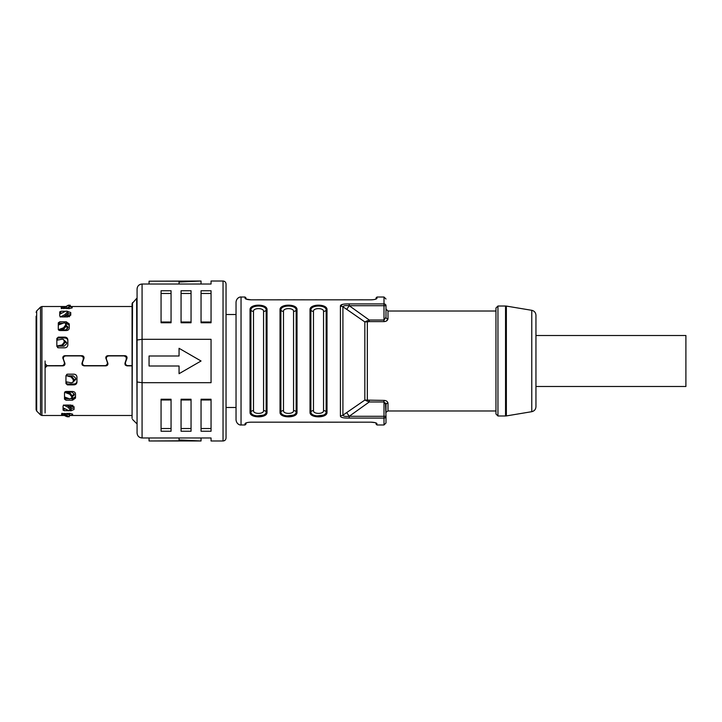 <?xml version="1.0" encoding="UTF-8"?>
<svg xmlns="http://www.w3.org/2000/svg" width="722" height="722" viewBox="0 0 722 722"><rect width="100%" height="100%" fill="white"/><g stroke="black" fill="none" stroke-linecap="round" stroke-linejoin="round"><path stroke-width="1.08" d="M74.059 407.65L71.063 408.95M63.094 408.95L65.287 408.95M76.947 381.27C76.767 382.94 75.774 383.851 73.951 384.005L73.951 384.88C75.774 384.736 76.767 383.824 76.947 382.155L76.947 377.074C76.767 375.323 75.774 374.357 73.951 374.177L67.453 374.177L65.955 375.63L65.955 383.526L67.453 384.889L73.951 384.88M66.379 384.005L73.951 384.005M75.512 396.613L72.507 398.752L72.507 400.196L75.512 398.048L75.512 393.905C75.332 392.434 74.33 391.622 72.507 391.468L66.009 391.468L64.511 392.696L64.511 399.14L66.009 400.196L72.507 400.196M64.727 398.752L69.312 398.752M71.532 398.752L72.507 398.752M125.005 362.995L125.357 364.962L126.26 365.576L132.072 365.675M107.831 362.995L105.954 365.846C107.506 365.603 108.129 364.709 107.831 363.166L106.432 359.294C106.071 357.345 106.847 356.217 108.778 355.91L124.058 355.738L125.971 356.632L126.413 359.123M82.019 362.995L82.362 364.962L83.896 365.675L105.954 365.675M64.845 362.995L62.967 365.846C64.52 365.603 65.142 364.709 64.845 363.166L63.446 359.294C63.085 357.345 63.861 356.217 65.792 355.91L81.072 355.738L82.985 356.632L83.427 359.123M45.098 412.984L45.098 367.706L45.594 366.352L47.092 365.675L62.967 365.675M108.778 355.738C106.856 356.045 106.071 357.173 106.432 359.123M65.792 355.738C63.87 356.045 63.085 357.173 63.446 359.123M132.072 365.846L126.882 365.846L125.357 365.142L124.888 363.852M71.063 409.545L71.063 410.773L74.059 409.473L74.059 406.775L71.063 405.078L64.565 405.078L63.058 405.945L63.058 410.141L64.565 410.782L63.058 408.769M71.063 410.773L70.205 410.773M69.104 410.773L64.42 410.637M69.619 415.349L72.615 415.06L72.615 414.121L69.619 413.372L69.619 415.186M65.684 415.349L63.121 415.349M61.623 415.222L63.121 415.358L61.623 413.733L61.623 415.222M69.619 413.372L61.623 413.769M58.283 323.943L59.782 321.804L58.283 322.86L58.283 329.304L59.782 330.532L66.28 330.532C68.103 330.378 69.104 329.566 69.276 328.095L69.276 323.952L66.28 321.804L66.28 323.248L69.276 325.387M59.782 321.804L66.28 321.804M66.884 311.227L70.729 312.527L70.729 315.225L67.733 316.922L61.235 316.922L59.736 316.055L59.736 311.859L61.235 311.227L65.783 311.227M56.839 339.132L58.347 337.12L56.839 338.474L56.839 346.37L58.347 347.814L64.845 347.823C66.668 347.643 67.66 346.677 67.841 344.926L67.841 339.845C67.66 338.176 66.668 337.264 64.845 337.12L64.845 337.995C66.668 338.149 67.66 339.06 67.841 340.73M58.347 337.12L64.845 337.12M126.558 358.256L125.005 363.166M126.413 359.294L125.971 356.812L124.058 355.91L108.778 355.91M106.278 358.256L106.432 359.294M107.957 363.852L107.831 363.166M105.954 365.846L83.896 365.846L82.362 365.142L81.893 363.852M83.571 358.256L82.019 363.166M83.427 359.294L82.985 356.812L81.072 355.91L65.792 355.91M63.292 358.256L63.446 359.294M64.971 363.852L64.845 363.166M62.967 365.846L47.092 365.846L45.098 367.832L45.098 363.662L47.092 365.657L61.966 365.648C63.897 365.35 64.673 364.231 64.321 362.3L62.796 357.643M84.077 357.733L83.951 358.419C84.239 356.858 83.617 355.955 82.073 355.711L64.79 355.711C63.256 355.955 62.624 356.858 62.913 358.419L62.796 357.733M82.552 362.119L83.951 358.419L82.552 362.3C82.182 364.222 82.967 365.341 84.898 365.648L104.952 365.648C107 365.296 107.786 364.177 107.307 362.3L105.782 357.733M105.782 357.652L105.899 358.419C105.611 356.858 106.233 355.955 107.777 355.711L125.059 355.711C126.603 355.955 127.225 356.858 126.937 358.419L127.063 357.733M125.538 362.119L126.937 358.419L125.538 362.3C125.168 364.222 125.953 365.341 127.884 365.648L132.072 365.657M69.168 306.814L69.168 308.628L72.173 307.879L72.173 306.94L69.168 306.651M69.168 308.628L61.171 308.231L61.28 306.724L65.233 306.651M132.072 305.018L132.072 416.982M36.1 326.597L36.1 409.654L36.1 326.597M64.845 337.995L57.273 337.995M61.957 313.05L59.773 313.05M67.733 313.05L70.729 314.35M59.736 313.231L61.235 311.227M66.28 323.248L65.305 323.248M63.085 323.248L58.491 323.248M62.67 306.651L61.171 308.267M64.511 398.057L65.901 400.114M65.955 382.868L67.363 384.844M127.054 357.643L126.937 358.247M105.899 358.247L107.307 362.119M84.068 357.643L83.951 358.247M62.913 358.247L64.321 362.119M45.098 368.193L45.098 361M223.044 281.02L223.044 440.98L211.05 440.98L211.05 437.974L142.072 437.974C139.039 437.694 137.379 436.025 137.072 432.974L137.072 289.026C137.379 285.975 139.039 284.306 142.072 284.026L211.05 284.026L211.05 281.02L223.044 281.02C224.849 281.183 225.851 282.185 226.04 284.026L226.04 433.976M72.552 405.313L72.805 406.576L70.314 407.75M66.614 405.078L69.059 406.305L68.31 407.388L70.431 410.349L71.18 409.184L70.359 410.628L68.31 410.457L63.058 407.822M68.31 407.388L63.509 404.979M69.249 406.405L70.314 406.405L70.314 407.19M69.059 406.305L71.18 409.184M71.18 408.679L70.431 409.762M62.065 413.291L68.996 416.883L64.078 413.372M68.987 416.91L69.745 415.592L68.987 416.91M67.047 413.372L69.745 415.592M69.745 415.421L68.996 416.684M65.738 415.484L65.422 416.025L67.543 416.883M65.422 416.025L64.466 415.484M72.805 405.232L70.314 406.405M66.821 392.073L70.512 393.445L69.754 394.221L64.953 392.425L65.305 392.073L71.758 392.073L74.258 394.041L74.258 395.105L71.758 396.956M65.314 391.613L65.314 392.073A3.998 2.383 180 0 1 64.745 392.046M69.754 394.221L71.884 396.965L71.884 397.858L72.633 396.965L71.613 398.67L71.884 397.858L69.754 398.914L64.511 396.965M74.258 394.068L71.758 395.927M70.512 393.445L72.633 396.965M72.633 396.188L71.884 396.965M65.955 375.81A3.998 1.137 180 0 0 66.749 375.837L73.202 375.837L75.702 378.211L75.702 379.51L73.202 381.83M72.552 382.552L74.068 380.404L73.301 382.037L71.198 382.804L65.955 381.767M73.319 380.918L73.319 379.826L71.198 377.046L66.902 375.837M75.702 378.915L73.202 381.234M67.146 375.711L71.947 376.676L74.068 379.456L74.068 380.404M74.068 379.456L73.319 379.826M64.096 340.766L66.586 343.085M64.096 340.17L66.586 342.49L66.586 343.789L64.096 346.163L57.643 346.163A3.998 1.137 0 0 0 56.839 346.19M57.796 346.163L56.839 345.991M57.291 345.919L62.092 344.954L64.213 342.174L64.213 341.082L63.446 339.448L62.092 339.196L56.839 340.233M62.092 344.954L62.841 345.324L58.04 346.289M62.841 345.324L64.962 342.544L64.213 342.174M63.446 339.448L64.962 342.544M64.962 341.596L64.213 341.082M65.531 326.073L68.03 327.932M65.531 325.044L68.03 326.895L68.03 327.959L65.531 329.927L58.365 329.701M58.509 329.954A3.998 2.383 0 0 1 59.078 329.927L59.078 330.387M58.726 329.575L63.527 327.779L65.657 325.035L65.657 324.142C65.72 323.104 65.007 322.752 63.527 323.086L58.283 325.035M66.406 325.035L65.386 323.33L66.406 325.812L64.276 328.555L60.594 329.927M65.657 325.035L66.406 325.812M60.179 317.021L64.98 314.612L65.729 315.695L63.283 316.922M65.729 315.695L67.859 313.321L67.101 311.651L67.859 313.321M59.736 314.178L64.98 311.543C66.46 310.929 67.164 310.965 67.101 311.651L67.859 312.816M64.98 314.612L67.101 312.238M66.984 314.81L66.984 315.595L65.919 315.595M66.984 315.595L69.483 316.768M66.984 314.25L69.483 315.424L69.222 316.687M63.626 308.628L68.545 305.117L61.623 308.709M69.267 306.354L68.536 305.09L69.294 306.579L66.595 308.628M68.545 305.316L69.294 306.579M68.77 305.487L69.989 305.09L70.711 306.354M70.079 306.516L70.747 306.408L69.989 305.09M375.142 422.65L371 422.162L251.012 422.162C247.475 422.316 245.48 422.83 245.038 423.706L245.038 424.978L241.04 424.978C240.868 425.213 236.744 424.915 236.04 419.978L236.04 302.022L236.04 314.512L226.04 314.512M371 422.162C374.556 422.316 376.559 422.83 376.992 423.706L376.812 423.39M383.996 424.978L385.99 422.984L385.99 416.296A2.004 1.787 180 0 1 383.996 418.083L383.996 424.978L376.992 424.978L376.37 423.101M376.992 424.978L376 423.976L376 422.93L375.187 422.668M326.579 413.805L327.012 412.208C327.508 418.381 309.512 418.381 310.018 412.208A1.002 0.803 180 0 0 310.884 411.802L310.884 310.198C310.424 304.666 326.606 304.666 326.145 310.198A1.002 0.803 -0 0 1 327.012 309.792C327.508 303.619 309.512 303.619 310.018 309.792A1.002 0.803 0 0 1 310.884 310.198A2.996 2.401 180 0 0 313.474 311.39L313.474 410.61C313.14 414.311 323.88 414.311 323.546 410.61L323.546 311.39C323.88 307.689 313.14 307.689 313.474 311.39M296.589 413.805L297.022 412.208C297.518 418.381 279.522 418.381 280.028 412.208A1.002 0.803 180 0 0 280.894 411.802C280.434 417.334 296.616 417.334 296.155 411.802A2.996 2.401 -0 0 0 293.556 410.61L293.556 311.39C293.89 307.689 283.15 307.689 283.484 311.39L283.484 410.61C283.15 414.311 293.89 414.311 293.556 410.61M266.589 413.805L267.032 412.208C267.528 418.381 249.532 418.381 250.038 412.208A1.002 0.803 180 0 0 250.904 411.802L250.904 310.198C250.444 304.666 266.626 304.666 266.165 310.198A1.002 0.803 -0 0 1 267.032 309.792C267.528 303.619 249.532 303.619 250.038 309.792A1.002 0.803 0 0 1 250.904 310.198A2.996 2.401 180 0 0 253.494 311.39L253.494 410.61C253.16 414.311 263.9 414.311 263.566 410.61L263.566 311.39C263.9 307.689 253.16 307.689 253.494 311.39M265.741 414.825L254.027 416.26M252.763 415.755L251.139 414.654M250.146 413.029L250.047 412.488M295.731 414.825L284.017 416.26M282.753 415.755L281.129 414.654M280.136 413.029L280.037 412.488M325.721 414.825L314.007 416.26M312.743 415.755L311.119 414.654M310.126 413.029L310.027 412.488M340.414 415.755C340.179 417.415 343.121 418.191 349.222 418.083L349.222 416.296C345.396 416.657 343.293 416.278 342.914 415.186A5 4.278 180 0 1 340.414 415.755L340.414 306.245A5 4.278 0 0 1 342.914 306.814C343.293 305.722 345.396 305.343 349.222 305.704L349.222 303.917L383.996 303.917A2.004 1.787 0 0 1 385.99 305.704L385.99 317.193L385.99 309.016L385.99 317.193L383.996 320.026L369.249 320.026L349.222 305.704L346.731 309.359L342.914 306.814L342.914 415.186L364.836 400.078L383.996 400.403C386.198 400.493 387.533 401.405 387.994 403.12A2.004 1.688 180 0 0 385.99 404.807L383.996 401.973L383.996 418.083L349.222 418.083M245.038 423.706L245.651 423.101M246.04 422.93L246.04 423.976L245.038 424.978M262.095 422.162L263.494 422.162M293.024 422.162L261.698 422.162M358.004 422.19L343.004 422.162M327.012 309.792L327.012 412.208A1.002 0.803 180 0 1 326.145 411.802C326.606 417.334 310.424 417.334 310.884 411.802A2.996 2.401 0 0 1 313.474 410.61M297.022 309.792L297.022 412.208A1.002 0.803 180 0 1 296.155 411.802L296.155 310.198A1.002 0.803 -0 0 1 297.022 309.792C297.518 303.619 279.522 303.619 280.028 309.792A1.002 0.803 0 0 1 280.894 310.198C280.434 304.666 296.616 304.666 296.155 310.198A2.996 2.401 180 0 1 293.556 311.39M267.032 309.792L267.032 412.208A1.002 0.803 180 0 1 266.165 411.802C266.626 417.334 250.444 417.334 250.904 411.802A2.996 2.401 0 0 1 253.494 410.61M280.028 412.208L280.028 309.792L281.3 307.193M385.476 402.975L385.99 416.296L349.222 416.296L369.249 401.973L364.836 400.078L364.836 321.922L346.731 309.359M342.327 304.458L340.414 306.245C340.179 304.585 343.121 303.809 349.222 303.917M366.794 321.001L369.249 320.026L369.249 321.597L367.336 321.841L366.794 321.001L364.836 321.922L367.336 321.841L367.336 400.159L366.794 400.999M349.222 305.704L383.996 305.704L383.996 321.597C386.198 321.507 387.533 320.595 387.994 318.88A2.004 1.688 0 0 1 385.99 317.193M385.99 299.016L383.996 297.022L383.996 305.704L385.99 305.704M386.45 320.983L387.994 318.88L387.994 311.02L385.99 309.016M495.96 413.986L495.96 308.014L497.954 306.02L497.954 415.98L495.96 413.986M535.95 386.496L685.9 386.496L685.9 335.504L535.95 335.504L535.95 315.252L535.95 406.748C535.751 409.41 534.361 411.053 531.771 411.684L506.366 415.917L506.366 306.083L505.544 306.02L505.544 415.98L497.954 415.98M385.99 404.807C385.99 415.619 385.99 415.619 385.99 404.807L385.99 412.984C385.503 412.677 386.171 412.009 387.994 410.98L387.994 403.12M383.996 297.022L376.992 297.022L376.992 298.294C376.55 299.17 374.556 299.684 371 299.838L251.03 299.838C247.475 299.684 245.471 299.17 245.038 298.294L245.038 297.022L241.04 297.022C240.868 296.787 236.744 297.085 236.04 302.022M245.038 297.022L246.04 298.024L246.04 299.07L251.03 299.838M376.992 298.294L376.379 298.899M376 299.07L376 298.024L376.992 297.022M365.413 299.838L368.852 299.838M253.124 299.838L261.698 299.81M261.743 299.81L266.066 299.838M269.992 299.838L273.421 299.829M281.048 299.81L277.618 299.81M285.235 299.81L288.665 299.838M291.733 299.838L295.027 299.81M306.778 299.838L310.207 299.838M315.135 299.81L318.564 299.838M324.178 299.838L320.721 299.838M335.378 299.838L338.808 299.838M343.726 299.81L347.165 299.838M353.211 299.838L349.583 299.838M245.66 298.899L245.038 298.294M67.092 315.595L67.092 316.922M67.092 326.479L67.092 329.494M36.1 316.182L36.1 329.313M70.621 306.651L69.276 306.651M132.514 302.581L132.072 418.363L132.072 303.637L136.629 298.457L137.072 424.599M136.629 298.457L137.072 361M137.072 340.008L142.072 339.304L142.072 284.026L140.528 284.269M137.333 287.41L137.072 289.026M201.05 281.02L179.056 282.04L179.056 281.183L149.066 281.183L201.05 281.02L201.05 284.026M149.066 281.183L149.066 284.026M179.056 282.04L179.056 284.026M142.072 437.974L142.072 339.304L211.05 339.304L211.05 382.696L142.072 382.696L137.072 381.992M179.056 348.302L201.05 361L179.056 373.698L201.05 361L179.056 348.302L179.056 356L149.066 356L149.066 366L179.056 366L179.056 373.698M181.06 399.248L181.06 431.242L191.05 431.242L191.05 399.248L181.06 399.248M161.06 399.248L161.06 431.242L171.06 431.242L171.06 399.248L161.06 399.248M201.05 399.248L201.05 431.242L211.05 431.242L211.05 399.248L201.05 399.248M226.04 361L226.04 437.974C225.851 439.815 224.849 440.817 223.044 440.98M211.05 399.988L201.05 399.988M201.05 428.525L211.05 428.525M171.06 399.988L161.06 399.988M161.06 428.525L171.06 428.525M181.06 428.525L191.05 428.525M191.05 399.988L181.06 399.988M179.056 439.96L201.05 440.98L149.066 440.98L179.056 440.817L179.056 437.974M201.05 440.98L201.05 437.974M149.066 440.817L149.066 437.974M191.05 322.752L191.05 290.758L181.06 290.758L181.06 322.752L191.05 322.752M211.05 322.752L211.05 290.758L201.05 290.758L201.05 322.752L211.05 322.752M171.06 322.752L171.06 290.758L161.06 290.758L161.06 322.752L171.06 322.752M181.06 322.012L191.05 322.012M191.05 293.475L181.06 293.475M201.05 322.012L211.05 322.012M211.05 293.475L201.05 293.475M161.06 322.012L171.06 322.012M171.06 293.475L161.06 293.475M40.513 414.897L36.687 411.071L36.687 310.929L40.513 307.103L40.513 414.897L41.93 415.484L41.93 306.516L65.467 306.516M67.733 311.227L67.733 312.455M63.861 408.95L63.861 408.228M67.615 413.697L66.866 414.96M65.314 398.752L65.314 397.271M66.749 375.837L66.749 374.348M66.749 384.005L66.749 381.938M71.947 376.676L71.198 377.046M57.643 340.062L57.643 337.995M57.643 347.652L57.643 346.163M59.078 324.729L59.078 323.248M63.527 327.779L64.276 328.555M60.531 313.772L60.531 313.05M66.424 307.04L67.173 308.303M241.04 424.978L241.04 297.022M310.018 309.792L310.018 412.208M250.038 309.792L250.038 412.208M323.546 311.39A2.996 2.401 180 0 0 326.145 310.198L326.145 411.802A2.996 2.401 -0 0 0 323.546 410.61M283.484 410.61A2.996 2.401 0 0 0 280.894 411.802L280.894 310.198A2.996 2.401 180 0 0 283.484 311.39M263.566 311.39A2.996 2.401 180 0 0 266.165 310.198L266.165 411.802A2.996 2.401 -0 0 0 263.566 410.61M383.996 321.597L369.249 321.597M346.731 412.641L349.222 416.296M369.249 400.403L369.249 401.973L383.996 401.973L383.996 400.403M535.95 315.252C535.751 312.59 534.361 310.947 531.771 310.316L531.771 411.684M41.93 415.484L65.91 415.484M69.745 415.484L132.072 415.484M36.687 411.071L36.1 409.654M226.04 407.488L236.04 407.488M298.024 422.19L308.014 422.19M313.014 422.19L323.014 422.19M328.014 422.19L338.004 422.19M495.96 410.98L387.994 410.98M506.366 415.917L505.544 415.98M531.771 310.316L506.366 306.083M505.544 306.02L497.954 306.02M495.96 311.02L387.994 311.02M304.377 299.81L300.839 299.81M362.913 299.81L359.385 299.81M36.687 310.929L36.1 312.346M40.513 307.103L41.93 306.516M69.294 306.516L132.072 306.516M132.514 419.419L136.629 423.543"/></g></svg>
